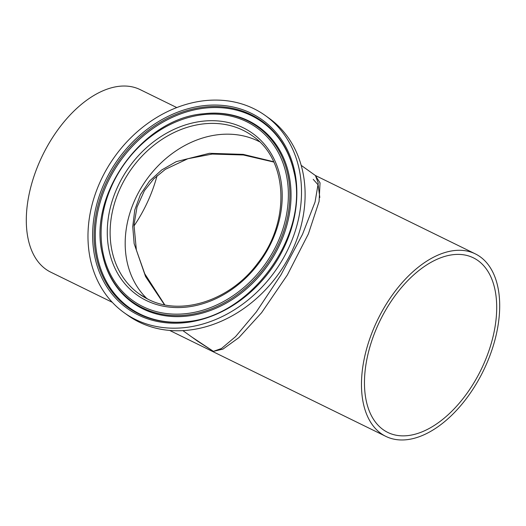 <?xml version="1.0" encoding="UTF-8"?>
<svg xmlns="http://www.w3.org/2000/svg" width="526" height="526" viewBox="0 0 526 526"><rect width="100%" height="100%" fill="white"/><g stroke="black" fill="none" stroke-linecap="round" stroke-linejoin="round"><path stroke-width="0.79" d="M273.671 161.738L243.176 154.381L209.407 153.309L176.249 161.646L161.699 169.977L149.542 181.056L140.422 194.561L134.774 209.966L132.736 226.581L134.15 243.663L145.571 276.571L164.474 304.791M258.233 141.099A97.225 79.005 -54.4 0 0 146.07 180.319A97.225 79.005 -54.4 0 0 147.043 298.729A97.225 79.005 -54.4 0 1 146.07 180.319A97.225 79.005 -54.4 0 1 258.233 141.099A97.225 79.005 -54.4 0 1 259.456 141.711A97.225 79.005 -54.4 0 0 258.233 141.099M133.939 226.035A97.225 56.151 116.1 0 0 157.037 175.743M383.145 429.657A97.225 56.151 116.1 0 0 387.793 432.438A97.225 56.151 116.1 0 0 478.884 374.012A97.225 56.151 116.1 0 0 478.016 260.6A97.225 56.151 116.1 0 0 473.367 257.825A97.225 56.151 116.1 0 0 382.277 316.251A97.225 56.151 116.1 0 0 383.145 429.657M313.226 179.34L318.138 184.869L319.815 197.474M475.307 253.867A101.63 58.688 116.1 0 0 380.094 314.942A101.63 58.688 116.1 0 0 381.002 433.483A101.63 58.688 116.1 0 0 385.86 436.389A101.63 58.688 116.1 0 0 481.073 375.314A101.63 58.688 116.1 0 0 480.166 256.773A101.63 58.688 116.1 0 0 475.307 253.867L315.298 175.454L320.045 182.844L319.072 201.524L308.394 233.892L287.36 274.973L261.606 312.694L238.883 337.633L222.958 349.113L213.418 351.355L221.499 348.482L235.556 336.633L256.346 311.892L280.963 274.868L302.496 234.366L315.048 202.056L318.263 183.127L315.436 175.552L301.194 165.355M182.877 330.624L197.644 341.196L213.418 351.355L191.918 337.1M176.775 107.567L140.14 89.611A101.63 58.688 116.1 0 0 44.927 150.686A101.63 58.688 116.1 0 0 45.834 269.227A101.63 58.688 116.1 0 0 50.693 272.133L112.301 302.318M124.162 312.72L127.765 315.298A121.25 98.526 -54.4 0 0 139.193 322.122A121.25 98.526 -54.4 0 0 283.034 267.287A121.25 98.526 -54.4 0 0 268.924 118.126L265.321 115.549A121.25 98.526 -54.4 0 0 253.894 108.724A121.25 98.526 -54.4 0 0 110.052 163.56A121.25 98.526 -54.4 0 0 124.162 312.72A121.25 98.526 -54.4 0 0 135.59 319.545A121.25 98.526 -54.4 0 0 279.438 264.703A121.25 98.526 -54.4 0 0 265.321 115.549M293.889 171.693A114.122 92.74 -54.4 0 0 291.825 163.954A114.122 92.74 -54.4 0 0 251.467 115.667A114.122 92.74 -54.4 0 0 112.123 173.882A114.122 92.74 -54.4 0 0 140.113 314.101A114.122 92.74 -54.4 0 0 178.531 322.208A114.122 92.74 -54.4 0 0 186.52 321.669M102.577 254.808L102.728 255.491A108.178 87.908 -54.4 0 0 104.753 263.158A108.178 87.908 -54.4 0 0 143.013 308.933A108.178 87.908 -54.4 0 0 275.091 253.749A108.178 87.908 -54.4 0 0 248.568 120.835A108.178 87.908 -54.4 0 0 212.149 113.143A108.178 87.908 -54.4 0 0 204.246 113.695L203.542 113.774C142.322 118.343 87.171 195.376 102.577 254.808A107.593 87.434 -54.4 0 0 142.645 307.953A107.593 87.434 -54.4 0 0 274.013 253.072A107.593 87.434 -54.4 0 0 247.628 120.875A107.593 87.434 -54.4 0 0 203.542 113.774M146.281 300.491A99.335 80.721 -54.4 0 0 267.563 249.824A99.335 80.721 -54.4 0 0 243.203 127.772A99.335 80.721 -54.4 0 0 121.92 178.445A99.335 80.721 -54.4 0 0 146.281 300.491M139.14 293.902L148.207 299.314C181.253 316.56 230.598 300.438 257.891 263.02C290.858 221.242 287.886 159.404 252.342 135.793A97.225 79.005 -54.4 0 0 243.176 130.323A97.225 79.005 -54.4 0 0 127.825 174.29A97.225 79.005 -54.4 0 0 139.14 293.902A97.225 79.005 -54.4 0 0 148.102 299.274M138.167 314.949A115.963 94.233 -54.4 0 0 279.753 255.794A115.963 94.233 -54.4 0 0 251.316 113.32A115.963 94.233 -54.4 0 0 109.73 172.469A115.963 94.233 -54.4 0 0 138.167 314.949M139.173 314.14A114.707 93.214 -54.4 0 0 186.171 321.708C251.211 316.961 310.281 234.458 293.817 171.351A114.707 93.214 -54.4 0 0 251.099 114.688A114.707 93.214 -54.4 0 0 111.045 173.199A114.707 93.214 -54.4 0 0 139.173 314.14M142.862 306.586A106.344 86.415 -54.4 0 0 272.698 252.335A106.344 86.415 -54.4 0 0 246.622 121.684A106.344 86.415 -54.4 0 0 116.785 175.927A106.344 86.415 -54.4 0 0 142.862 306.586M385.86 436.389L169.661 330.433M164.743 304.843L144.749 273.763L136.365 250.001L133.992 224.878L137.016 207.06L144.433 190.636L153.77 178.847L165.348 169.339L187.848 158.74L212.241 154.059L243.406 154.992L273.822 162.054"/></g></svg>
